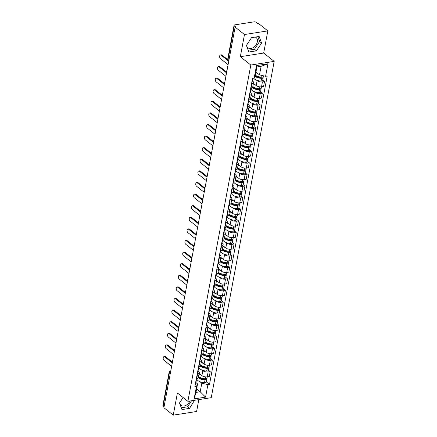 <?xml version="1.0" encoding="UTF-8"?>
<svg xmlns="http://www.w3.org/2000/svg" width="437" height="437" viewBox="0 0 437 437"><rect width="100%" height="100%" fill="white"/><g stroke="black" fill="none" stroke-linecap="round" stroke-linejoin="round"><path stroke-width="0.66" d="M189.92 401.013A6.544 4.567 -51.5 0 1 181.033 405.35A6.544 4.567 -51.5 0 1 179.705 402.668M255.284 37.069A6.544 4.567 -51.5 0 1 256.098 37.538A6.544 4.567 -51.5 0 1 257.333 41.832A6.544 4.567 -51.5 0 1 253.416 47.491A6.544 4.567 -51.5 0 1 247.948 47.786A6.544 4.567 -51.5 0 1 246.621 45.104M267.832 30.88L244.48 34.534L235.117 27.089L163.886 407.705L173.249 415.15L177.4 392.989L187.888 401.33L211.24 397.675L274.179 61.382L263.686 53.041L267.832 30.88L258.469 23.44L257.792 23.543L256.333 22.385A1.677 0.727 10.6 0 0 254.028 21.85L234.762 24.865A1.677 0.727 10.6 0 0 234.052 25.302A1.677 0.727 10.6 0 0 234.341 25.821L228.038 59.514A1.677 1.169 128.5 0 0 228.354 60.612L228.78 60.956M173.249 415.15L196.601 411.501L198.824 399.62M244.48 34.534L240.334 56.695L250.827 65.037L187.888 401.33M235.117 27.089L235.8 26.985L234.341 25.821M163.995 407.142L163.11 406.443A1.677 0.727 -169.4 0 1 162.821 405.918L169.124 372.231A1.677 0.727 10.6 0 0 169.414 372.75L163.11 406.443M199.13 373.395L201.921 375.618A3.862 1.672 10.6 0 0 207.22 376.852L206.969 378.207A2.119 0.918 -169.4 0 1 205.363 378.792L205.248 378.786A6.38 2.759 -169.4 0 1 198.535 376.568M197.655 373.58L196.732 378.491A3.862 1.672 10.6 0 0 198.365 377.481L199.283 372.57A3.862 1.672 -169.4 0 1 197.655 373.58L197.3 373.635M196.732 378.491L196.382 378.546M208.46 370.226L210.213 371.619L209.296 376.525L207.22 376.852L208.138 371.942A3.862 1.672 -169.4 0 1 202.844 370.713L202.031 370.063M210.213 371.619L208.138 371.942M198.07 370.931L198.622 371.374A3.862 1.672 -169.4 0 1 199.283 372.57M199.064 367.708L198.726 367.435M201.299 361.798L204.095 364.016A3.862 1.672 10.6 0 0 209.389 365.25L211.47 364.922L212.387 360.017L210.312 360.339A3.862 1.672 -169.4 0 1 205.013 359.11L204.199 358.46M198.556 366.943L198.906 366.889A3.862 1.672 10.6 0 0 200.534 365.878L201.452 360.967A3.862 1.672 -169.4 0 1 199.824 361.978L199.474 362.033M210.634 358.624L212.387 360.017M200.239 359.329L200.791 359.771A3.862 1.672 -169.4 0 1 201.452 360.967M201.233 356.106L200.894 355.838M203.473 350.195L206.264 352.419A3.862 1.672 10.6 0 0 211.563 353.648L213.638 353.32L214.556 348.415L212.48 348.737A3.862 1.672 -169.4 0 1 207.182 347.508L206.368 346.863M200.725 355.341L201.075 355.286A3.862 1.672 10.6 0 0 202.708 354.276L203.626 349.365A3.862 1.672 -169.4 0 1 201.998 350.376L201.643 350.436M212.803 347.022L214.556 348.415M202.413 347.732L202.965 348.169A3.862 1.672 -169.4 0 1 203.626 349.365M203.407 344.503L203.068 344.236M205.641 338.593L208.438 340.816A3.862 1.672 10.6 0 0 213.731 342.045L215.807 341.723L216.73 336.812L214.649 337.14A3.862 1.672 -169.4 0 1 209.356 335.906L208.542 335.261M202.899 343.739L203.249 343.684A3.862 1.672 10.6 0 0 204.877 342.674L205.794 337.768A3.862 1.672 -169.4 0 1 204.166 338.779L203.817 338.833M214.977 335.419L216.73 336.812M204.582 336.129L205.133 336.566A3.862 1.672 -169.4 0 1 205.794 337.768M205.576 332.901L205.237 332.633M207.815 326.991L210.607 329.214A3.862 1.672 10.6 0 0 215.905 330.443L217.981 330.121L218.899 325.21L216.823 325.538A3.862 1.672 -169.4 0 1 211.524 324.303L210.71 323.659M205.068 332.136L205.417 332.082A3.862 1.672 10.6 0 0 207.051 331.071L207.968 326.166A3.862 1.672 -169.4 0 1 206.335 327.176L205.985 327.231M217.145 323.817L218.899 325.21M206.756 324.527L207.307 324.964A3.862 1.672 -169.4 0 1 207.968 326.166M207.75 321.299L207.406 321.031M209.984 315.388L212.781 317.612A3.862 1.672 10.6 0 0 218.074 318.841L220.15 318.518L221.073 313.608L218.992 313.935A3.862 1.672 -169.4 0 1 213.698 312.706L212.885 312.056M207.242 320.539L207.591 320.485A3.862 1.672 10.6 0 0 209.219 319.474L210.137 314.564A3.862 1.672 -169.4 0 1 208.509 315.574L208.159 315.629M219.319 312.215L221.073 313.608M208.924 312.925L209.476 313.362A3.862 1.672 -169.4 0 1 210.137 314.564M209.918 309.702L209.58 309.429M212.158 303.786L214.949 306.009A3.862 1.672 10.6 0 0 220.248 307.244L222.324 306.916L223.241 302.011L221.166 302.333A3.862 1.672 -169.4 0 1 215.867 301.104L215.053 300.454M209.41 308.937L209.76 308.883A3.862 1.672 10.6 0 0 211.393 307.872L212.311 302.961A3.862 1.672 -169.4 0 1 210.678 303.972L210.328 304.026M221.488 300.618L223.241 302.011M211.098 301.322L211.65 301.765A3.862 1.672 -169.4 0 1 212.311 302.961M212.092 298.1L211.748 297.826M214.327 292.189L217.123 294.407A3.862 1.672 10.6 0 0 222.417 295.641L224.492 295.314L225.41 290.408L223.334 290.731A3.862 1.672 -169.4 0 1 218.041 289.502L217.227 288.852M211.579 297.335L211.934 297.28A3.862 1.672 10.6 0 0 213.562 296.27L214.48 291.359A3.862 1.672 -169.4 0 1 212.852 292.369L212.502 292.424M223.662 289.015L225.41 290.408M213.267 289.72L213.819 290.163A3.862 1.672 -169.4 0 1 214.48 291.359M214.261 286.497L213.922 286.23M216.495 280.587L219.292 282.81A3.862 1.672 10.6 0 0 224.591 284.039L226.666 283.711L227.584 278.806L225.508 279.128A3.862 1.672 -169.4 0 1 220.21 277.899L219.396 277.255M213.753 285.732L214.103 285.678A3.862 1.672 10.6 0 0 215.736 284.667L216.654 279.756A3.862 1.672 -169.4 0 1 215.02 280.767L214.671 280.827M225.831 277.413L227.584 278.806M215.441 278.123L215.987 278.56A3.862 1.672 -169.4 0 1 216.654 279.756M216.43 274.895L216.091 274.627M218.669 268.984L221.466 271.208A3.862 1.672 10.6 0 0 226.759 272.437L228.835 272.114L229.753 267.204L227.677 267.531A3.862 1.672 -169.4 0 1 222.384 266.297L221.57 265.652M215.922 274.13L216.277 274.075A3.862 1.672 10.6 0 0 217.905 273.065L218.822 268.16A3.862 1.672 -169.4 0 1 217.194 269.17L216.845 269.225M228.005 265.811L229.753 267.204M217.61 266.521L218.161 266.958A3.862 1.672 -169.4 0 1 218.822 268.16M218.604 263.293L218.265 263.025M220.838 257.382L223.635 259.605A3.862 1.672 10.6 0 0 228.933 260.834L231.009 260.512L231.927 255.601L229.851 255.929A3.862 1.672 -169.4 0 1 224.552 254.695L223.739 254.05M218.096 262.528L218.445 262.473A3.862 1.672 10.6 0 0 220.079 261.463L220.996 256.557A3.862 1.672 -169.4 0 1 219.363 257.568L219.013 257.622M230.173 254.208L231.927 255.601M219.784 254.918L220.33 255.355A3.862 1.672 -169.4 0 1 220.996 256.557M220.772 251.69L220.434 251.422M223.012 245.78L225.803 248.003A3.862 1.672 10.6 0 0 231.102 249.232L233.178 248.91L234.095 243.999L232.02 244.327A3.862 1.672 -169.4 0 1 226.727 243.098L225.913 242.448M220.264 250.931L220.619 250.876A3.862 1.672 10.6 0 0 222.247 249.866L223.165 244.955A3.862 1.672 -169.4 0 1 221.537 245.965L221.188 246.02M232.347 242.606L234.095 243.999M221.952 243.316L222.504 243.753A3.862 1.672 -169.4 0 1 223.165 244.955M222.946 240.093L222.608 239.82M225.181 234.177L227.977 236.401A3.862 1.672 10.6 0 0 233.271 237.635L235.352 237.307L236.27 232.402L234.194 232.724A3.862 1.672 -169.4 0 1 228.895 231.495L228.081 230.845M222.438 239.329L222.788 239.274A3.862 1.672 10.6 0 0 224.416 238.263L225.339 233.353A3.862 1.672 -169.4 0 1 223.706 234.363L223.356 234.418M234.516 231.009L236.27 232.402M224.121 231.714L224.673 232.151A3.862 1.672 -169.4 0 1 225.339 233.353M225.115 228.491L224.776 228.218M227.355 222.58L230.146 224.798A3.862 1.672 10.6 0 0 235.445 226.033L237.52 225.705L238.438 220.8L236.362 221.122A3.862 1.672 -169.4 0 1 231.069 219.893L230.255 219.243M224.607 227.726L224.957 227.672A3.862 1.672 10.6 0 0 226.59 226.661L227.508 221.75A3.862 1.672 -169.4 0 1 225.88 222.761L225.525 222.815M236.69 219.407L238.438 220.8M226.295 220.111L226.847 220.554A3.862 1.672 -169.4 0 1 227.508 221.75M227.289 216.889L226.95 216.615M229.523 210.978L232.32 213.201A3.862 1.672 10.6 0 0 237.613 214.43L239.695 214.103L240.612 209.197L238.536 209.52A3.862 1.672 -169.4 0 1 233.238 208.291L232.424 207.646M226.781 216.124L227.131 216.069A3.862 1.672 10.6 0 0 228.759 215.059L229.682 210.148A3.862 1.672 -169.4 0 1 228.048 211.158L227.699 211.213M238.859 207.804L240.612 209.197M228.464 208.515L229.015 208.952A3.862 1.672 -169.4 0 1 229.682 210.148M229.458 205.286L229.119 205.019M231.697 199.376L234.489 201.599A3.862 1.672 10.6 0 0 239.787 202.828L241.863 202.506L242.781 197.595L240.705 197.917A3.862 1.672 -169.4 0 1 235.406 196.688L234.598 196.044M228.95 204.521L229.299 204.467A3.862 1.672 10.6 0 0 230.933 203.456L231.85 198.551A3.862 1.672 -169.4 0 1 230.223 199.562L229.867 199.616M241.027 196.202L242.781 197.595M230.638 196.912L231.189 197.349A3.862 1.672 -169.4 0 1 231.85 198.551M231.632 193.684L231.293 193.416M233.866 187.773L236.663 189.997A3.862 1.672 10.6 0 0 241.956 191.226L244.037 190.903L244.955 185.993L242.879 186.32A3.862 1.672 -169.4 0 1 237.581 185.086L236.767 184.441M231.124 192.919L231.473 192.864A3.862 1.672 10.6 0 0 233.101 191.854L234.019 186.949A3.862 1.672 -169.4 0 1 232.391 187.959L232.042 188.014M243.201 184.6L244.955 185.993M232.806 185.31L233.358 185.747A3.862 1.672 -169.4 0 1 234.019 186.949M233.8 182.082L233.462 181.814M236.04 176.171L238.831 178.394A3.862 1.672 10.6 0 0 244.13 179.623L246.206 179.301L247.124 174.39L245.048 174.718A3.862 1.672 -169.4 0 1 239.749 173.484L238.935 172.839M233.292 181.322L233.642 181.268A3.862 1.672 10.6 0 0 235.275 180.257L236.193 175.346A3.862 1.672 -169.4 0 1 234.56 176.357L234.21 176.411M245.37 172.997L247.124 174.39M234.98 173.708L235.532 174.145A3.862 1.672 -169.4 0 1 236.193 175.346M235.975 170.485L235.636 170.212M238.209 164.569L241.006 166.792A3.862 1.672 10.6 0 0 246.299 168.027L248.374 167.699L249.298 162.793L247.216 163.116A3.862 1.672 -169.4 0 1 241.923 161.887L241.109 161.237M235.467 169.72L235.816 169.665A3.862 1.672 10.6 0 0 237.444 168.655L238.362 163.744A3.862 1.672 -169.4 0 1 236.734 164.754L236.384 164.809M247.544 161.4L249.298 162.793M237.149 162.105L237.701 162.542A3.862 1.672 -169.4 0 1 238.362 163.744M238.143 158.882L237.804 158.609M240.383 152.972L243.174 155.19A3.862 1.672 10.6 0 0 248.473 156.424L250.548 156.096L251.466 151.191L249.39 151.513A3.862 1.672 -169.4 0 1 244.092 150.284L243.278 149.634M237.635 158.118L237.985 158.063A3.862 1.672 10.6 0 0 239.618 157.052L240.536 152.142A3.862 1.672 -169.4 0 1 238.902 153.152L238.553 153.207M249.713 149.798L251.466 151.191M239.323 150.503L239.875 150.945A3.862 1.672 -169.4 0 1 240.536 152.142M240.317 147.28L239.973 147.007M242.551 141.37L245.348 143.593A3.862 1.672 10.6 0 0 250.641 144.822L252.717 144.494L253.64 139.589L251.559 139.911A3.862 1.672 -169.4 0 1 246.266 138.682L245.452 138.037M239.809 146.515L240.159 146.461A3.862 1.672 10.6 0 0 241.787 145.45L242.704 140.539A3.862 1.672 -169.4 0 1 241.077 141.55L240.727 141.604M251.887 138.196L253.64 139.589M241.492 138.906L242.043 139.343A3.862 1.672 -169.4 0 1 242.704 140.539M242.486 135.678L242.147 135.41M244.72 129.767L247.517 131.99A3.862 1.672 10.6 0 0 252.815 133.219L254.891 132.897L255.809 127.986L253.733 128.309A3.862 1.672 -169.4 0 1 248.435 127.08L247.621 126.435M241.978 134.913L242.327 134.858A3.862 1.672 10.6 0 0 243.961 133.848L244.878 128.942A3.862 1.672 -169.4 0 1 243.245 129.953L242.896 130.007M254.055 126.593L255.809 127.986M243.666 127.304L244.212 127.741A3.862 1.672 -169.4 0 1 244.878 128.942M244.654 124.075L244.316 123.808M246.894 118.165L249.691 120.388A3.862 1.672 10.6 0 0 254.984 121.617L257.06 121.295L257.977 116.384L255.902 116.712A3.862 1.672 -169.4 0 1 250.609 115.477L249.795 114.833M244.146 123.31L244.502 123.256A3.862 1.672 10.6 0 0 246.129 122.245L247.047 117.34A3.862 1.672 -169.4 0 1 245.419 118.351L245.07 118.405M256.229 114.991L257.977 116.384M245.834 115.701L246.386 116.138A3.862 1.672 -169.4 0 1 247.047 117.34M246.829 112.473L246.49 112.205M249.063 106.562L251.859 108.786A3.862 1.672 10.6 0 0 257.158 110.015L259.234 109.692L260.152 104.782L258.076 105.109A3.862 1.672 -169.4 0 1 252.777 103.875L251.963 103.23M246.321 111.714L246.67 111.654A3.862 1.672 10.6 0 0 248.303 110.648L249.221 105.738A3.862 1.672 -169.4 0 1 247.588 106.748L247.238 106.803M258.398 103.389L260.152 104.782M248.008 104.099L248.555 104.536A3.862 1.672 -169.4 0 1 249.221 105.738M248.997 100.876L248.658 100.603M251.237 94.96L254.034 97.183A3.862 1.672 10.6 0 0 259.327 98.418L261.402 98.09L262.32 93.185L260.244 93.507A3.862 1.672 -169.4 0 1 254.951 92.278L254.137 91.628M248.489 100.111L248.844 100.057A3.862 1.672 10.6 0 0 250.472 99.046L251.39 94.135A3.862 1.672 -169.4 0 1 249.762 95.146L249.412 95.2M260.572 91.792L262.32 93.185M250.177 92.497L250.729 92.934A3.862 1.672 -169.4 0 1 251.39 94.135M251.171 89.274L250.833 89.001M253.405 83.363L256.202 85.581A3.862 1.672 10.6 0 0 261.501 86.816L263.577 86.488L264.494 81.582L262.418 81.905A3.862 1.672 -169.4 0 1 257.12 80.676L256.306 80.026M250.663 88.509L251.013 88.454A3.862 1.672 10.6 0 0 252.641 87.444L253.564 82.533A3.862 1.672 -169.4 0 1 251.93 83.543L251.581 83.598M262.741 80.19L264.494 81.582M252.346 80.894L252.897 81.337A3.862 1.672 -169.4 0 1 253.564 82.533M196.634 388.925L200.201 391.765L201.801 383.211L199.856 381.665M196.89 379.311L196.552 379.037M195.896 382.533L197.579 383.872L195.978 392.421L200.201 391.765L205.565 397.124L194.126 398.91L196.464 386.417L197.579 383.872M255.935 72.045L259.502 74.88L261.102 66.326L256.88 66.987L255.279 75.541L254.165 78.086L252.564 78.338L194.864 386.669L196.464 386.417M254.165 78.086L256.503 65.594L267.941 63.802L265.603 76.295L259.502 74.88M201.801 383.211L207.903 384.626L209.503 384.38L267.204 76.049L265.603 76.295M207.903 384.626L205.565 397.124M274.179 61.382L250.827 65.037M183.103 397.528L179.498 402.985L181.945 409.567L189.532 408.382L194.552 400.287M263.686 53.041L240.334 56.695M251.548 37.653L246.413 45.421L248.866 52.003L256.448 50.818L261.588 43.05L259.136 36.462L251.548 37.653M206.291 381.823L209.503 384.38M194.126 398.91L195.978 392.421M261.102 66.326L267.941 63.802M256.88 66.987L256.503 65.594M181.284 407.792L187.56 406.809L191.559 400.756M194.312 400.325L194.673 400.609M187.56 406.809L189.532 408.382M248.205 50.228L254.476 49.244L259.611 41.477L257.819 36.67M259.611 41.477L261.588 43.05M254.476 49.244L256.448 50.818M163.995 356.614L164.886 356.477A1.928 1.103 81.1 0 1 165.503 356.674L164.618 356.811A1.928 1.103 -98.9 0 0 163.995 356.614A1.928 1.103 -98.9 0 0 163.165 358.16A1.928 1.103 -98.9 0 0 163.973 360.23L171.632 366.321M195.918 381.042A6.38 2.759 10.6 0 0 196.311 380.327A6.38 2.759 10.6 0 0 196.268 379.704M196.311 380.327L195.803 383.041A6.38 2.759 -169.4 0 1 195.41 383.757M198.272 377.726A6.38 2.759 10.6 0 0 205.024 379.977L205.139 379.982A2.119 0.918 10.6 0 0 206.745 379.398A2.119 0.918 10.6 0 0 206.384 378.737L206.34 378.704M206.745 379.398L206.237 382.107A2.119 0.918 -169.4 0 1 204.631 382.697L204.516 382.692A6.38 2.759 -169.4 0 1 196.814 378.579L196.836 378.475M205.395 378.797L205.499 378.874A1.027 0.442 -169.4 0 1 205.674 379.196A1.027 0.442 -169.4 0 1 204.893 379.48L204.778 379.474A5.288 2.289 -169.4 0 1 198.496 376.765M172.271 362.896L164.618 356.811M196.655 378.502L196.535 379.136A6.38 2.759 -169.4 0 1 196.137 379.851M201.315 375.137A6.38 2.759 -169.4 0 1 199.043 373.853M201.566 378.868L199.523 377.246M172.249 362.033L165.503 356.674M166.169 345.012L167.054 344.875A1.928 1.103 81.1 0 1 167.671 345.072L166.787 345.208A1.928 1.103 -98.9 0 0 166.169 345.012A1.928 1.103 -98.9 0 0 165.339 346.563A1.928 1.103 -98.9 0 0 166.147 348.628L173.806 354.718M198.087 369.44A6.38 2.759 10.6 0 0 198.48 368.724A6.38 2.759 10.6 0 0 198.442 368.101M198.48 368.724L197.972 371.439A6.38 2.759 -169.4 0 1 197.579 372.155M200.441 366.124A6.38 2.759 10.6 0 0 207.193 368.375L207.313 368.38A2.119 0.918 10.6 0 0 208.919 367.796A2.119 0.918 10.6 0 0 208.553 367.135L208.509 367.102M208.919 367.796L208.411 370.51A2.119 0.918 -169.4 0 1 206.805 371.095L206.685 371.089A6.38 2.759 -169.4 0 1 198.982 366.976L199.004 366.872M209.394 365.25L209.137 366.605A2.119 0.918 -169.4 0 1 207.531 367.189L207.417 367.184A6.38 2.759 -169.4 0 1 200.703 364.966M207.57 367.195L207.668 367.271A1.027 0.442 -169.4 0 1 207.843 367.593A1.027 0.442 -169.4 0 1 207.067 367.878L206.947 367.872A5.288 2.289 -169.4 0 1 200.67 365.163M174.445 351.299L166.787 345.208M198.824 366.9L198.704 367.539A6.38 2.759 -169.4 0 1 198.311 368.249M203.484 363.535A6.38 2.759 -169.4 0 1 201.211 362.257M203.735 367.266L201.692 365.643M174.418 350.436L167.671 345.072M168.338 333.409L169.223 333.273A1.928 1.103 81.1 0 1 169.846 333.469L168.961 333.606A1.928 1.103 -98.9 0 0 168.338 333.409A1.928 1.103 -98.9 0 0 167.508 334.961A1.928 1.103 -98.9 0 0 168.316 337.031L175.974 343.116M200.261 357.837A6.38 2.759 10.6 0 0 200.654 357.127A6.38 2.759 10.6 0 0 200.61 356.499M200.654 357.127L200.146 359.837A6.38 2.759 -169.4 0 1 199.753 360.552M202.615 354.522A6.38 2.759 10.6 0 0 209.367 356.772L209.481 356.778A2.119 0.918 10.6 0 0 211.087 356.193A2.119 0.918 10.6 0 0 210.727 355.532L210.683 355.5M211.087 356.193L210.579 358.908A2.119 0.918 -169.4 0 1 208.973 359.493L208.859 359.487A6.38 2.759 -169.4 0 1 201.157 355.374L201.173 355.27M212.48 348.737L211.311 355.002A2.119 0.918 -169.4 0 1 209.705 355.592L209.591 355.587A6.38 2.759 -169.4 0 1 202.877 353.369M209.738 355.592L209.842 355.674A1.027 0.442 -169.4 0 1 210.017 355.991A1.027 0.442 -169.4 0 1 209.236 356.275L209.121 356.27A5.288 2.289 -169.4 0 1 202.839 353.56M176.614 339.696L168.961 333.606M200.993 355.297L200.878 355.937A6.38 2.759 -169.4 0 1 200.479 356.652M205.658 351.932A6.38 2.759 -169.4 0 1 203.385 350.654M205.909 355.663L203.866 354.041M176.586 338.833L169.846 333.469M170.512 321.812L171.397 321.67A1.928 1.103 81.1 0 1 172.014 321.867L171.129 322.009A1.928 1.103 -98.9 0 0 170.512 321.812A1.928 1.103 -98.9 0 0 169.682 323.358A1.928 1.103 -98.9 0 0 170.49 325.428L178.149 331.514M202.429 346.241A6.38 2.759 10.6 0 0 202.823 345.525A6.38 2.759 10.6 0 0 202.784 344.902M202.823 345.525L202.315 348.24A6.38 2.759 -169.4 0 1 201.921 348.955M204.784 342.919A6.38 2.759 10.6 0 0 211.535 345.175L211.65 345.181A2.119 0.918 10.6 0 0 213.261 344.591A2.119 0.918 10.6 0 0 212.895 343.93L212.852 343.897M213.261 344.591L212.753 347.306A2.119 0.918 -169.4 0 1 211.142 347.896L211.027 347.89A6.38 2.759 -169.4 0 1 203.325 343.772L203.347 343.668M213.737 342.045L213.48 343.4A2.119 0.918 -169.4 0 1 211.874 343.99L211.759 343.985A6.38 2.759 -169.4 0 1 205.046 341.767M211.907 343.99L212.011 344.072A1.027 0.442 -169.4 0 1 212.185 344.389A1.027 0.442 -169.4 0 1 211.41 344.673L211.29 344.667A5.288 2.289 -169.4 0 1 205.013 341.958M178.788 328.094L171.129 322.009M203.167 343.701L203.047 344.334A6.38 2.759 -169.4 0 1 202.653 345.05M207.826 340.33A6.38 2.759 -169.4 0 1 205.554 339.052M208.078 344.061L206.035 342.439M178.76 327.231L172.014 321.867M172.681 310.21L173.565 310.068A1.928 1.103 81.1 0 1 174.188 310.265L173.303 310.407A1.928 1.103 -98.9 0 0 172.681 310.21A1.928 1.103 -98.9 0 0 171.85 311.756A1.928 1.103 -98.9 0 0 172.659 313.826L180.317 319.911M204.603 334.638A6.38 2.759 10.6 0 0 204.997 333.923A6.38 2.759 10.6 0 0 204.953 333.3M204.997 333.923L204.489 336.637A6.38 2.759 -169.4 0 1 204.095 337.353M206.958 331.317A6.38 2.759 10.6 0 0 213.709 333.573L213.824 333.578A2.119 0.918 10.6 0 0 215.43 332.989A2.119 0.918 10.6 0 0 215.07 332.333L215.026 332.295M215.43 332.989L214.922 335.703A2.119 0.918 -169.4 0 1 213.316 336.293L213.201 336.288A6.38 2.759 -169.4 0 1 205.499 332.169L205.516 332.065M216.823 325.538L215.654 331.798A2.119 0.918 -169.4 0 1 214.048 332.388L213.933 332.382A6.38 2.759 -169.4 0 1 207.22 330.164M214.081 332.388L214.185 332.47A1.027 0.442 -169.4 0 1 214.359 332.786A1.027 0.442 -169.4 0 1 213.578 333.076L213.464 333.07A5.288 2.289 -169.4 0 1 207.182 330.356M180.956 316.492L173.303 310.407M205.335 332.098L205.221 332.732A6.38 2.759 -169.4 0 1 204.822 333.447M210 328.728A6.38 2.759 -169.4 0 1 207.728 327.45M210.252 332.464L208.209 330.836M180.929 315.629L174.188 310.265M174.855 298.608L175.74 298.471A1.928 1.103 81.1 0 1 176.357 298.668L175.472 298.804A1.928 1.103 -98.9 0 0 174.855 298.608A1.928 1.103 -98.9 0 0 174.024 300.153A1.928 1.103 -98.9 0 0 174.833 302.224L182.486 308.309M206.772 323.036A6.38 2.759 10.6 0 0 207.165 322.32A6.38 2.759 10.6 0 0 207.127 321.698M207.165 322.32L206.657 325.035A6.38 2.759 -169.4 0 1 206.264 325.751M209.126 319.72A6.38 2.759 10.6 0 0 215.878 321.971L215.993 321.976A2.119 0.918 10.6 0 0 217.604 321.386A2.119 0.918 10.6 0 0 217.238 320.731L217.194 320.698M217.604 321.386L217.096 324.101A2.119 0.918 -169.4 0 1 215.485 324.691L215.37 324.686A6.38 2.759 -169.4 0 1 207.668 320.572L207.69 320.463M218.079 318.841L217.823 320.201A2.119 0.918 -169.4 0 1 216.217 320.785L216.102 320.78A6.38 2.759 -169.4 0 1 209.389 318.562M216.249 320.785L216.353 320.867A1.027 0.442 -169.4 0 1 216.528 321.19A1.027 0.442 -169.4 0 1 215.752 321.474L215.632 321.468A5.288 2.289 -169.4 0 1 209.356 318.759M183.13 304.889L175.472 298.804M207.509 320.496L207.389 321.129A6.38 2.759 -169.4 0 1 206.996 321.845M212.169 317.125A6.38 2.759 -169.4 0 1 209.897 315.847M212.42 320.862L210.377 319.239M183.103 304.026L176.357 298.668M177.023 287.005L177.908 286.869A1.928 1.103 81.1 0 1 178.525 287.065L177.641 287.202A1.928 1.103 -98.9 0 0 177.023 287.005A1.928 1.103 -98.9 0 0 176.193 288.551A1.928 1.103 -98.9 0 0 177.001 290.621L184.66 296.712M208.941 311.434A6.38 2.759 10.6 0 0 209.339 310.718A6.38 2.759 10.6 0 0 209.296 310.095M209.339 310.718L208.831 313.433A6.38 2.759 -169.4 0 1 208.433 314.148M211.3 308.118A6.38 2.759 10.6 0 0 218.052 310.368L218.167 310.374A2.119 0.918 10.6 0 0 219.773 309.789A2.119 0.918 10.6 0 0 219.407 309.128L219.369 309.096M219.773 309.789L219.265 312.499A2.119 0.918 -169.4 0 1 217.659 313.089L217.544 313.083A6.38 2.759 -169.4 0 1 209.842 308.97L209.858 308.866M221.166 302.333L219.997 308.598A2.119 0.918 -169.4 0 1 218.391 309.183L218.271 309.178A6.38 2.759 -169.4 0 1 211.563 306.96M218.424 309.188L218.522 309.265A1.027 0.442 -169.4 0 1 218.702 309.587A1.027 0.442 -169.4 0 1 217.921 309.871L217.806 309.866A5.288 2.289 -169.4 0 1 211.524 307.156M185.299 293.287L177.641 287.202M209.678 308.893L209.563 309.527A6.38 2.759 -169.4 0 1 209.165 310.243M214.343 305.529A6.38 2.759 -169.4 0 1 212.071 304.245M214.594 309.259L212.551 307.637M185.272 292.424L178.525 287.065M179.197 275.403L180.082 275.266A1.928 1.103 81.1 0 1 180.7 275.463L179.815 275.6A1.928 1.103 -98.9 0 0 179.197 275.403A1.928 1.103 -98.9 0 0 178.367 276.954A1.928 1.103 -98.9 0 0 179.175 279.019L186.828 285.11M211.115 299.831A6.38 2.759 10.6 0 0 211.508 299.116A6.38 2.759 10.6 0 0 211.47 298.493M211.508 299.116L211 301.83A6.38 2.759 -169.4 0 1 210.607 302.546M213.469 296.515A6.38 2.759 10.6 0 0 220.221 298.766L220.335 298.771A2.119 0.918 10.6 0 0 221.947 298.187A2.119 0.918 10.6 0 0 221.581 297.526L221.537 297.493M221.947 298.187L221.439 300.902A2.119 0.918 -169.4 0 1 219.827 301.486L219.713 301.481A6.38 2.759 -169.4 0 1 212.011 297.368L212.032 297.264M222.422 295.641L222.165 296.996A2.119 0.918 -169.4 0 1 220.559 297.581L220.445 297.575A6.38 2.759 -169.4 0 1 213.731 295.357M220.592 297.586L220.696 297.663A1.027 0.442 -169.4 0 1 220.871 297.985A1.027 0.442 -169.4 0 1 220.09 298.269L219.975 298.263A5.288 2.289 -169.4 0 1 213.698 295.554M187.473 281.69L179.815 275.6M211.852 297.291L211.732 297.93A6.38 2.759 -169.4 0 1 211.339 298.64M216.512 293.926A6.38 2.759 -169.4 0 1 214.239 292.648M216.763 297.657L214.72 296.035M187.446 280.827L180.7 275.463M181.366 263.801L182.251 263.664A1.928 1.103 81.1 0 1 182.868 263.861L181.983 263.997A1.928 1.103 -98.9 0 0 181.366 263.801A1.928 1.103 -98.9 0 0 180.536 265.352A1.928 1.103 -98.9 0 0 181.344 267.422L189.002 273.507M213.283 288.229A6.38 2.759 10.6 0 0 213.682 287.519A6.38 2.759 10.6 0 0 213.638 286.891M213.682 287.519L213.174 290.228A6.38 2.759 -169.4 0 1 212.775 290.944M215.638 284.913A6.38 2.759 10.6 0 0 222.395 287.164L222.509 287.169A2.119 0.918 10.6 0 0 224.115 286.585A2.119 0.918 10.6 0 0 223.749 285.924L223.711 285.891M224.115 286.585L223.607 289.299A2.119 0.918 -169.4 0 1 222.001 289.884L221.887 289.878A6.38 2.759 -169.4 0 1 214.185 285.765L214.201 285.661M225.508 279.128L224.339 285.394A2.119 0.918 -169.4 0 1 222.733 285.984L222.613 285.978A6.38 2.759 -169.4 0 1 215.905 283.76M222.766 285.984L222.865 286.066A1.027 0.442 -169.4 0 1 223.045 286.382A1.027 0.442 -169.4 0 1 222.264 286.667L222.149 286.661A5.288 2.289 -169.4 0 1 215.867 283.952M189.642 270.088L181.983 263.997M214.021 285.689L213.901 286.328A6.38 2.759 -169.4 0 1 213.507 287.043M218.686 282.324A6.38 2.759 -169.4 0 1 216.413 281.046M218.932 286.055L216.894 284.432M189.614 269.225L182.868 263.861M183.54 252.204L184.425 252.062A1.928 1.103 81.1 0 1 185.042 252.258L184.157 252.4A1.928 1.103 -98.9 0 0 183.54 252.204A1.928 1.103 -98.9 0 0 182.71 253.75A1.928 1.103 -98.9 0 0 183.518 255.82L191.171 261.905M215.457 276.632A6.38 2.759 10.6 0 0 215.851 275.916A6.38 2.759 10.6 0 0 215.812 275.294M215.851 275.916L215.343 278.631A6.38 2.759 -169.4 0 1 214.949 279.347M217.812 273.311A6.38 2.759 10.6 0 0 224.563 275.567L224.678 275.572A2.119 0.918 10.6 0 0 226.284 274.982A2.119 0.918 10.6 0 0 225.924 274.321L225.88 274.289M226.284 274.982L225.776 277.697A2.119 0.918 -169.4 0 1 224.17 278.287L224.055 278.282A6.38 2.759 -169.4 0 1 216.353 274.163L216.375 274.059M226.765 272.437L226.508 273.791A2.119 0.918 -169.4 0 1 224.902 274.381L224.787 274.376A6.38 2.759 -169.4 0 1 218.074 272.158M224.935 274.381L225.039 274.463A1.027 0.442 -169.4 0 1 225.213 274.78A1.027 0.442 -169.4 0 1 224.432 275.064L224.318 275.059A5.288 2.289 -169.4 0 1 218.041 272.349M191.816 258.486L184.157 252.4M216.195 274.092L216.075 274.726A6.38 2.759 -169.4 0 1 215.681 275.441M220.854 270.721A6.38 2.759 -169.4 0 1 218.582 269.443M221.106 274.452L219.063 272.83M191.788 257.622L185.042 252.258M185.709 240.601L186.594 240.459A1.928 1.103 81.1 0 1 187.211 240.656L186.326 240.798A1.928 1.103 -98.9 0 0 185.709 240.601A1.928 1.103 -98.9 0 0 184.878 242.147A1.928 1.103 -98.9 0 0 185.687 244.217L193.345 250.303M217.626 265.03A6.38 2.759 10.6 0 0 218.025 264.314A6.38 2.759 10.6 0 0 217.981 263.691M218.025 264.314L217.517 267.029A6.38 2.759 -169.4 0 1 217.118 267.744M219.98 261.708A6.38 2.759 10.6 0 0 226.737 263.964L226.852 263.97A2.119 0.918 10.6 0 0 228.458 263.38A2.119 0.918 10.6 0 0 228.092 262.724L228.054 262.686M228.458 263.38L227.95 266.095A2.119 0.918 -169.4 0 1 226.344 266.685L226.229 266.679A6.38 2.759 -169.4 0 1 218.527 262.561L218.544 262.457M229.851 255.929L228.682 262.189A2.119 0.918 -169.4 0 1 227.071 262.779L226.956 262.774A6.38 2.759 -169.4 0 1 220.248 260.556M227.109 262.779L227.207 262.861A1.027 0.442 -169.4 0 1 227.387 263.178A1.027 0.442 -169.4 0 1 226.606 263.467L226.492 263.462A5.288 2.289 -169.4 0 1 220.21 260.747M193.984 246.883L186.326 240.798M218.363 262.49L218.243 263.123A6.38 2.759 -169.4 0 1 217.85 263.839M223.028 259.119A6.38 2.759 -169.4 0 1 220.756 257.841M223.274 262.856L221.237 261.228M193.957 246.02L187.211 240.656M187.883 228.999L188.768 228.862A1.928 1.103 81.1 0 1 189.385 229.059L188.5 229.196A1.928 1.103 -98.9 0 0 187.883 228.999A1.928 1.103 -98.9 0 0 187.052 230.545A1.928 1.103 -98.9 0 0 187.861 232.615L195.514 238.7M219.8 253.427A6.38 2.759 10.6 0 0 220.193 252.712A6.38 2.759 10.6 0 0 220.155 252.089M220.193 252.712L219.685 255.427A6.38 2.759 -169.4 0 1 219.292 256.142M222.154 250.111A6.38 2.759 10.6 0 0 228.906 252.362L229.021 252.368A2.119 0.918 10.6 0 0 230.627 251.778A2.119 0.918 10.6 0 0 230.266 251.122L230.223 251.089M230.627 251.778L230.119 254.492A2.119 0.918 -169.4 0 1 228.513 255.082L228.398 255.077A6.38 2.759 -169.4 0 1 220.696 250.964L220.718 250.854M231.107 249.232L230.851 250.592A2.119 0.918 -169.4 0 1 229.245 251.177L229.13 251.171A6.38 2.759 -169.4 0 1 222.417 248.953M229.278 251.177L229.381 251.259A1.027 0.442 -169.4 0 1 229.556 251.581A1.027 0.442 -169.4 0 1 228.775 251.865L228.66 251.859A5.288 2.289 -169.4 0 1 222.378 249.15M196.153 235.281L188.5 229.196M220.538 250.887L220.417 251.521A6.38 2.759 -169.4 0 1 220.024 252.236M225.197 247.517A6.38 2.759 -169.4 0 1 222.925 246.239M225.448 251.253L223.405 249.631M196.131 234.418L189.385 229.059M190.051 217.397L190.936 217.26A1.928 1.103 81.1 0 1 191.553 217.457L190.669 217.593A1.928 1.103 -98.9 0 0 190.051 217.397A1.928 1.103 -98.9 0 0 189.221 218.942A1.928 1.103 -98.9 0 0 190.029 221.013L197.688 227.103M221.969 241.825A6.38 2.759 10.6 0 0 222.367 241.109A6.38 2.759 10.6 0 0 222.324 240.487M222.367 241.109L221.859 243.824A6.38 2.759 -169.4 0 1 221.461 244.54M224.323 238.509A6.38 2.759 10.6 0 0 231.075 240.76L231.195 240.765A2.119 0.918 10.6 0 0 232.801 240.181A2.119 0.918 10.6 0 0 232.435 239.52L232.397 239.487M232.801 240.181L232.293 242.89A2.119 0.918 -169.4 0 1 230.687 243.48L230.567 243.475A6.38 2.759 -169.4 0 1 222.87 239.361L222.886 239.257M233.276 237.63L233.025 238.99A2.119 0.918 -169.4 0 1 231.413 239.574L231.299 239.569A6.38 2.759 -169.4 0 1 224.591 237.351M231.452 239.58L231.55 239.656A1.027 0.442 -169.4 0 1 231.73 239.979A1.027 0.442 -169.4 0 1 230.949 240.263L230.834 240.257A5.288 2.289 -169.4 0 1 224.552 237.548M198.327 223.678L190.669 217.593M222.706 239.285L222.586 239.918A6.38 2.759 -169.4 0 1 222.193 240.634M227.371 235.92A6.38 2.759 -169.4 0 1 225.099 234.636M227.617 239.651L225.579 238.028M198.3 222.815L191.553 217.457M192.225 205.794L193.11 205.658A1.928 1.103 81.1 0 1 193.728 205.854L192.843 205.991A1.928 1.103 -98.9 0 0 192.225 205.794A1.928 1.103 -98.9 0 0 191.395 207.346A1.928 1.103 -98.9 0 0 192.204 209.41L199.856 215.501M224.143 230.223A6.38 2.759 10.6 0 0 224.536 229.507A6.38 2.759 10.6 0 0 224.492 228.884M224.536 229.507L224.028 232.222A6.38 2.759 -169.4 0 1 223.635 232.937M226.497 226.907A6.38 2.759 10.6 0 0 233.249 229.157L233.363 229.163A2.119 0.918 10.6 0 0 234.969 228.578A2.119 0.918 10.6 0 0 234.609 227.917L234.565 227.885M234.969 228.578L234.461 231.293A2.119 0.918 -169.4 0 1 232.855 231.878L232.741 231.872A6.38 2.759 -169.4 0 1 225.039 227.759L225.06 227.655M235.45 226.033L235.193 227.387A2.119 0.918 -169.4 0 1 233.587 227.972L233.473 227.967A6.38 2.759 -169.4 0 1 226.759 225.749M233.62 227.977L233.724 228.054A1.027 0.442 -169.4 0 1 233.899 228.376A1.027 0.442 -169.4 0 1 233.118 228.66L233.003 228.655A5.288 2.289 -169.4 0 1 226.721 225.945M200.496 212.082L192.843 205.991M224.88 227.682L224.76 228.322A6.38 2.759 -169.4 0 1 224.361 229.032M229.54 224.318A6.38 2.759 -169.4 0 1 227.267 223.034M229.791 228.048L227.748 226.426M200.474 211.218L193.728 205.854M194.394 194.192L195.279 194.055A1.928 1.103 81.1 0 1 195.896 194.252L195.011 194.389A1.928 1.103 -98.9 0 0 194.394 194.192A1.928 1.103 -98.9 0 0 193.564 195.743A1.928 1.103 -98.9 0 0 194.372 197.814L202.031 203.899M226.311 218.62A6.38 2.759 10.6 0 0 226.71 217.91A6.38 2.759 10.6 0 0 226.666 217.282M226.71 217.91L226.202 220.619A6.38 2.759 -169.4 0 1 225.803 221.335M228.666 215.304A6.38 2.759 10.6 0 0 235.417 217.555L235.538 217.56A2.119 0.918 10.6 0 0 237.144 216.976A2.119 0.918 10.6 0 0 236.778 216.315L236.734 216.282M237.144 216.976L236.636 219.691A2.119 0.918 -169.4 0 1 235.03 220.275L234.909 220.27A6.38 2.759 -169.4 0 1 227.207 216.157L227.229 216.053M238.536 209.52L237.367 215.785A2.119 0.918 -169.4 0 1 235.756 216.375L235.641 216.37A6.38 2.759 -169.4 0 1 228.933 214.152M235.794 216.375L235.893 216.457A1.027 0.442 -169.4 0 1 236.067 216.774A1.027 0.442 -169.4 0 1 235.292 217.058L235.177 217.052A5.288 2.289 -169.4 0 1 228.895 214.343M202.67 200.479L195.011 194.389M227.049 216.08L226.929 216.719A6.38 2.759 -169.4 0 1 226.535 217.435M231.708 212.715A6.38 2.759 -169.4 0 1 229.441 211.437M231.96 216.446L229.917 214.824M202.642 199.616L195.896 194.252M196.563 182.595L197.448 182.453A1.928 1.103 81.1 0 1 198.07 182.65L197.185 182.792A1.928 1.103 -98.9 0 0 196.563 182.595A1.928 1.103 -98.9 0 0 195.732 184.141A1.928 1.103 -98.9 0 0 196.541 186.211L204.199 192.296M228.485 207.023A6.38 2.759 10.6 0 0 228.879 206.308A6.38 2.759 10.6 0 0 228.835 205.685M228.879 206.308L228.371 209.023A6.38 2.759 -169.4 0 1 227.977 209.738M230.84 203.702A6.38 2.759 10.6 0 0 237.591 205.958L237.706 205.964A2.119 0.918 10.6 0 0 239.312 205.374A2.119 0.918 10.6 0 0 238.952 204.713L238.908 204.68M239.312 205.374L238.804 208.088A2.119 0.918 -169.4 0 1 237.198 208.678L237.083 208.673A6.38 2.759 -169.4 0 1 229.381 204.554L229.403 204.45M240.705 197.917L239.536 204.183A2.119 0.918 -169.4 0 1 237.93 204.773L237.815 204.767A6.38 2.759 -169.4 0 1 231.102 202.55M237.963 204.773L238.067 204.855A1.027 0.442 -169.4 0 1 238.241 205.172A1.027 0.442 -169.4 0 1 237.46 205.456L237.346 205.45A5.288 2.289 -169.4 0 1 231.064 202.741M204.838 188.877L197.185 182.792M229.223 204.478L229.103 205.117A6.38 2.759 -169.4 0 1 228.704 205.832M233.882 201.113A6.38 2.759 -169.4 0 1 231.61 199.835M234.134 204.844L232.091 203.221M204.811 188.014L198.07 182.65M198.737 170.993L199.622 170.851A1.928 1.103 81.1 0 1 200.239 171.047L199.354 171.189A1.928 1.103 -98.9 0 0 198.737 170.993A1.928 1.103 -98.9 0 0 197.906 172.539A1.928 1.103 -98.9 0 0 198.715 174.609L206.373 180.694M230.654 195.421A6.38 2.759 10.6 0 0 231.047 194.705A6.38 2.759 10.6 0 0 231.009 194.083M231.047 194.705L230.539 197.42A6.38 2.759 -169.4 0 1 230.146 198.136M233.008 192.1A6.38 2.759 10.6 0 0 239.76 194.356L239.88 194.361A2.119 0.918 10.6 0 0 241.486 193.771A2.119 0.918 10.6 0 0 241.12 193.116L241.077 193.078M241.486 193.771L240.978 196.486A2.119 0.918 -169.4 0 1 239.372 197.076L239.252 197.071A6.38 2.759 -169.4 0 1 231.55 192.952L231.572 192.848M242.879 186.32L241.705 192.58A2.119 0.918 -169.4 0 1 240.099 193.17L239.984 193.165A6.38 2.759 -169.4 0 1 233.271 190.947M240.132 193.17L240.235 193.252A1.027 0.442 -169.4 0 1 240.41 193.569A1.027 0.442 -169.4 0 1 239.634 193.859L239.514 193.853A5.288 2.289 -169.4 0 1 233.238 191.138M207.012 177.275L199.354 171.189M231.392 192.881L231.271 193.515A6.38 2.759 -169.4 0 1 230.878 194.23M236.051 189.511A6.38 2.759 -169.4 0 1 233.779 188.232M236.302 193.247L234.259 191.619M206.985 176.411L200.239 171.047M200.905 159.39L201.79 159.254A1.928 1.103 81.1 0 1 202.413 159.45L201.528 159.587A1.928 1.103 -98.9 0 0 200.905 159.39A1.928 1.103 -98.9 0 0 200.075 160.936A1.928 1.103 -98.9 0 0 200.883 163.006L208.542 169.092M232.828 183.819A6.38 2.759 10.6 0 0 233.221 183.103A6.38 2.759 10.6 0 0 233.178 182.48M233.221 183.103L232.713 185.818A6.38 2.759 -169.4 0 1 232.32 186.533M235.182 180.503A6.38 2.759 10.6 0 0 241.934 182.753L242.049 182.759A2.119 0.918 10.6 0 0 243.655 182.169A2.119 0.918 10.6 0 0 243.294 181.513L243.251 181.481M243.655 182.169L243.147 184.884A2.119 0.918 -169.4 0 1 241.541 185.474L241.426 185.468A6.38 2.759 -169.4 0 1 233.724 181.355L233.74 181.246M245.048 174.718L243.879 180.984A2.119 0.918 -169.4 0 1 242.273 181.568L242.158 181.563A6.38 2.759 -169.4 0 1 235.445 179.345M242.306 181.568L242.409 181.65A1.027 0.442 -169.4 0 1 242.584 181.972A1.027 0.442 -169.4 0 1 241.803 182.256L241.688 182.251A5.288 2.289 -169.4 0 1 235.406 179.541M209.181 165.672L201.528 159.587M233.56 181.279L233.445 181.912A6.38 2.759 -169.4 0 1 233.047 182.628M238.225 177.908A6.38 2.759 -169.4 0 1 235.953 176.63M238.476 181.645L236.433 180.022M209.154 164.809L202.413 159.45M203.079 147.788L203.964 147.651A1.928 1.103 81.1 0 1 204.582 147.848L203.697 147.985A1.928 1.103 -98.9 0 0 203.079 147.788A1.928 1.103 -98.9 0 0 202.249 149.334A1.928 1.103 -98.9 0 0 203.058 151.404L210.716 157.495M234.997 172.216A6.38 2.759 10.6 0 0 235.39 171.501A6.38 2.759 10.6 0 0 235.352 170.878M235.39 171.501L234.882 174.216A6.38 2.759 -169.4 0 1 234.489 174.931M237.351 168.9A6.38 2.759 10.6 0 0 244.103 171.151L244.217 171.157A2.119 0.918 10.6 0 0 245.829 170.572A2.119 0.918 10.6 0 0 245.463 169.911L245.419 169.878M245.829 170.572L245.321 173.281A2.119 0.918 -169.4 0 1 243.709 173.871L243.595 173.866A6.38 2.759 -169.4 0 1 235.893 169.753L235.914 169.649M247.216 163.116L246.047 169.381A2.119 0.918 -169.4 0 1 244.441 169.966L244.327 169.96A6.38 2.759 -169.4 0 1 237.613 167.742M244.474 169.971L244.578 170.048A1.027 0.442 -169.4 0 1 244.753 170.37A1.027 0.442 -169.4 0 1 243.977 170.654L243.857 170.648A5.288 2.289 -169.4 0 1 237.581 167.939M211.355 154.07L203.697 147.985M235.734 169.676L235.614 170.31A6.38 2.759 -169.4 0 1 235.221 171.025M240.394 166.311A6.38 2.759 -169.4 0 1 238.121 165.028M240.645 170.042L238.602 168.42M211.328 153.207L204.582 147.848M205.248 136.186L206.133 136.049A1.928 1.103 81.1 0 1 206.756 136.246L205.871 136.382A1.928 1.103 -98.9 0 0 205.248 136.186A1.928 1.103 -98.9 0 0 204.418 137.737A1.928 1.103 -98.9 0 0 205.226 139.802L212.885 145.892M237.165 160.614A6.38 2.759 10.6 0 0 237.564 159.898A6.38 2.759 10.6 0 0 237.52 159.276M237.564 159.898L237.056 162.613A6.38 2.759 -169.4 0 1 236.657 163.329M239.525 157.298A6.38 2.759 10.6 0 0 246.277 159.549L246.392 159.554A2.119 0.918 10.6 0 0 247.998 158.97A2.119 0.918 10.6 0 0 247.637 158.309L247.593 158.276M247.998 158.97L247.489 161.685A2.119 0.918 -169.4 0 1 245.884 162.269L245.769 162.264A6.38 2.759 -169.4 0 1 238.067 158.15L238.083 158.047M249.39 151.513L248.221 157.779A2.119 0.918 -169.4 0 1 246.615 158.363L246.495 158.358A6.38 2.759 -169.4 0 1 239.787 156.14M246.648 158.369L246.747 158.445A1.027 0.442 -169.4 0 1 246.927 158.768A1.027 0.442 -169.4 0 1 246.146 159.052L246.031 159.046A5.288 2.289 -169.4 0 1 239.749 156.337M213.524 142.473L205.871 136.382M237.903 158.074L237.788 158.713A6.38 2.759 -169.4 0 1 237.389 159.423M242.568 154.709A6.38 2.759 -169.4 0 1 240.295 153.425M242.819 158.44L240.776 156.817M213.496 141.61L206.756 136.246M207.422 124.583L208.307 124.447A1.928 1.103 81.1 0 1 208.924 124.643L208.039 124.78A1.928 1.103 -98.9 0 0 207.422 124.583A1.928 1.103 -98.9 0 0 206.592 126.135A1.928 1.103 -98.9 0 0 207.4 128.205L215.053 134.29M239.339 149.012A6.38 2.759 10.6 0 0 239.733 148.301A6.38 2.759 10.6 0 0 239.695 147.673M239.733 148.301L239.225 151.011A6.38 2.759 -169.4 0 1 238.831 151.726M241.694 145.696A6.38 2.759 10.6 0 0 248.445 147.946L248.56 147.952A2.119 0.918 10.6 0 0 250.172 147.367A2.119 0.918 10.6 0 0 249.806 146.706L249.762 146.674M250.172 147.367L249.664 150.082A2.119 0.918 -169.4 0 1 248.052 150.667L247.937 150.661A6.38 2.759 -169.4 0 1 240.235 146.548L240.257 146.444M251.559 139.911L250.39 146.177A2.119 0.918 -169.4 0 1 248.784 146.766L248.669 146.761A6.38 2.759 -169.4 0 1 241.956 144.543M248.817 146.766L248.921 146.848A1.027 0.442 -169.4 0 1 249.095 147.165A1.027 0.442 -169.4 0 1 248.32 147.449L248.2 147.444A5.288 2.289 -169.4 0 1 241.923 144.734M215.698 130.871L208.039 124.78M240.077 146.471L239.957 147.111A6.38 2.759 -169.4 0 1 239.563 147.826M244.736 143.107A6.38 2.759 -169.4 0 1 242.464 141.828M244.988 146.837L242.945 145.215M215.67 130.007L208.924 124.643M209.591 112.986L210.476 112.844A1.928 1.103 81.1 0 1 211.093 113.041L210.208 113.183A1.928 1.103 -98.9 0 0 209.591 112.986A1.928 1.103 -98.9 0 0 208.76 114.532A1.928 1.103 -98.9 0 0 209.569 116.603L217.227 122.688M241.508 137.415A6.38 2.759 10.6 0 0 241.907 136.699A6.38 2.759 10.6 0 0 241.863 136.076M241.907 136.699L241.399 139.414A6.38 2.759 -169.4 0 1 241 140.13M243.868 134.093A6.38 2.759 10.6 0 0 250.62 136.349L250.734 136.355A2.119 0.918 10.6 0 0 252.34 135.765A2.119 0.918 10.6 0 0 251.974 135.104L251.936 135.071M252.34 135.765L251.832 138.48A2.119 0.918 -169.4 0 1 250.226 139.064L250.111 139.059A6.38 2.759 -169.4 0 1 242.409 134.946L242.426 134.842M253.733 128.309L252.564 134.574A2.119 0.918 -169.4 0 1 250.958 135.164L250.838 135.159A6.38 2.759 -169.4 0 1 244.13 132.941M250.991 135.164L251.089 135.246A1.027 0.442 -169.4 0 1 251.27 135.563A1.027 0.442 -169.4 0 1 250.488 135.847L250.374 135.841A5.288 2.289 -169.4 0 1 244.092 133.132M217.866 119.268L210.208 113.183M242.245 134.869L242.131 135.508A6.38 2.759 -169.4 0 1 241.732 136.224M246.91 131.504A6.38 2.759 -169.4 0 1 244.638 130.226M247.162 135.235L245.119 133.613M217.839 118.405L211.093 113.041M211.765 101.384L212.65 101.242A1.928 1.103 81.1 0 1 213.267 101.439L212.382 101.581A1.928 1.103 -98.9 0 0 211.765 101.384A1.928 1.103 -98.9 0 0 210.934 102.93A1.928 1.103 -98.9 0 0 211.743 105L219.396 111.085M243.682 125.812A6.38 2.759 10.6 0 0 244.075 125.097A6.38 2.759 10.6 0 0 244.037 124.474M244.075 125.097L243.567 127.812A6.38 2.759 -169.4 0 1 243.174 128.527M246.036 122.491A6.38 2.759 10.6 0 0 252.788 124.747L252.903 124.753A2.119 0.918 10.6 0 0 254.509 124.163A2.119 0.918 10.6 0 0 254.148 123.507L254.105 123.469M254.509 124.163L254.001 126.877A2.119 0.918 -169.4 0 1 252.395 127.467L252.28 127.462A6.38 2.759 -169.4 0 1 244.578 123.343L244.6 123.239M255.902 116.712L254.733 122.972A2.119 0.918 -169.4 0 1 253.127 123.562L253.012 123.556A6.38 2.759 -169.4 0 1 246.299 121.339M253.16 123.562L253.263 123.644A1.027 0.442 -169.4 0 1 253.438 123.961A1.027 0.442 -169.4 0 1 252.657 124.25L252.542 124.245A5.288 2.289 -169.4 0 1 246.266 121.53M220.04 107.666L212.382 101.581M244.42 123.272L244.299 123.906A6.38 2.759 -169.4 0 1 243.906 124.621M249.079 119.902A6.38 2.759 -169.4 0 1 246.807 118.624M249.33 123.638L247.287 122.01M220.013 106.803L213.267 101.439M213.933 89.782L214.818 89.645A1.928 1.103 81.1 0 1 215.436 89.836L214.551 89.978A1.928 1.103 -98.9 0 0 213.933 89.782A1.928 1.103 -98.9 0 0 213.103 91.328A1.928 1.103 -98.9 0 0 213.912 93.398L221.57 99.483M245.851 114.21A6.38 2.759 10.6 0 0 246.25 113.494A6.38 2.759 10.6 0 0 246.206 112.872M246.25 113.494L245.741 116.209A6.38 2.759 -169.4 0 1 245.343 116.925M248.205 110.894A6.38 2.759 10.6 0 0 254.962 113.145L255.077 113.15A2.119 0.918 10.6 0 0 256.683 112.56A2.119 0.918 10.6 0 0 256.317 111.905L256.279 111.872M256.683 112.56L256.175 115.275A2.119 0.918 -169.4 0 1 254.569 115.865L254.454 115.86A6.38 2.759 -169.4 0 1 246.752 111.746L246.768 111.637M258.076 105.109L256.907 111.375A2.119 0.918 -169.4 0 1 255.301 111.959L255.181 111.954A6.38 2.759 -169.4 0 1 248.473 109.736M255.334 111.959L255.432 112.041A1.027 0.442 -169.4 0 1 255.612 112.364A1.027 0.442 -169.4 0 1 254.831 112.648L254.716 112.642A5.288 2.289 -169.4 0 1 248.435 109.933M222.209 96.064L214.551 89.978M246.588 111.67L246.468 112.304A6.38 2.759 -169.4 0 1 246.075 113.019M251.253 108.3A6.38 2.759 -169.4 0 1 248.981 107.021M251.499 112.036L249.461 110.408M222.182 95.2L215.436 89.836M216.107 78.179L216.992 78.043A1.928 1.103 81.1 0 1 217.61 78.239L216.725 78.376A1.928 1.103 -98.9 0 0 216.107 78.179A1.928 1.103 -98.9 0 0 215.277 79.725A1.928 1.103 -98.9 0 0 216.086 81.795L223.739 87.886M248.025 102.608A6.38 2.759 10.6 0 0 248.418 101.892A6.38 2.759 10.6 0 0 248.38 101.269M248.418 101.892L247.91 104.607A6.38 2.759 -169.4 0 1 247.517 105.322M250.379 99.292A6.38 2.759 10.6 0 0 257.131 101.542L257.246 101.548A2.119 0.918 10.6 0 0 258.851 100.963A2.119 0.918 10.6 0 0 258.491 100.302L258.447 100.27M258.851 100.963L258.343 103.673A2.119 0.918 -169.4 0 1 256.738 104.263L256.623 104.257A6.38 2.759 -169.4 0 1 248.921 100.144L248.943 100.04M260.244 93.507L259.075 99.773A2.119 0.918 -169.4 0 1 257.469 100.357L257.355 100.352A6.38 2.759 -169.4 0 1 250.641 98.134M257.502 100.363L257.606 100.439A1.027 0.442 -169.4 0 1 257.781 100.761A1.027 0.442 -169.4 0 1 257 101.045L256.885 101.04A5.288 2.289 -169.4 0 1 250.609 98.33M224.383 84.461L216.725 78.376M248.762 100.068L248.642 100.701A6.38 2.759 -169.4 0 1 248.249 101.417M253.422 96.703A6.38 2.759 -169.4 0 1 251.149 95.419M253.673 100.434L251.63 98.811M224.356 83.598L217.61 78.239M218.276 66.577L219.161 66.44A1.928 1.103 81.1 0 1 219.778 66.637L218.893 66.774A1.928 1.103 -98.9 0 0 218.276 66.577A1.928 1.103 -98.9 0 0 217.446 68.128A1.928 1.103 -98.9 0 0 218.254 70.193L225.913 76.284M250.193 91.005A6.38 2.759 10.6 0 0 250.592 90.29A6.38 2.759 10.6 0 0 250.548 89.667M250.592 90.29L250.084 93.005A6.38 2.759 -169.4 0 1 249.685 93.72M252.548 87.69A6.38 2.759 10.6 0 0 259.305 89.94L259.42 89.946A2.119 0.918 10.6 0 0 261.026 89.361A2.119 0.918 10.6 0 0 260.66 88.7L260.621 88.667M261.026 89.361L260.518 92.076A2.119 0.918 -169.4 0 1 258.912 92.66L258.797 92.655A6.38 2.759 -169.4 0 1 251.095 88.542L251.111 88.438M262.418 81.905L261.25 88.17A2.119 0.918 -169.4 0 1 259.638 88.755L259.523 88.749A6.38 2.759 -169.4 0 1 252.815 86.531M259.676 88.76L259.775 88.837A1.027 0.442 -169.4 0 1 259.955 89.159A1.027 0.442 -169.4 0 1 259.174 89.443L259.059 89.438A5.288 2.289 -169.4 0 1 252.777 86.728M226.552 72.864L218.893 66.774M250.931 88.465L250.811 89.104A6.38 2.759 -169.4 0 1 250.417 89.814M255.596 85.1A6.38 2.759 -169.4 0 1 253.323 83.817M255.842 88.831L253.804 87.209M226.524 71.996L219.778 66.637M220.45 54.975L221.335 54.838A1.928 1.103 81.1 0 1 221.952 55.035L221.067 55.171A1.928 1.103 -98.9 0 0 220.45 54.975A1.928 1.103 -98.9 0 0 219.62 56.526A1.928 1.103 -98.9 0 0 220.428 58.596L228.081 64.681M252.368 79.403A6.38 2.759 10.6 0 0 252.761 78.693A6.38 2.759 10.6 0 0 252.772 78.305M252.761 78.693L252.253 81.402A6.38 2.759 -169.4 0 1 251.859 82.118M254.957 76.278A6.38 2.759 10.6 0 0 261.473 78.338L261.588 78.343A2.119 0.918 10.6 0 0 263.194 77.759A2.119 0.918 10.6 0 0 262.834 77.098L262.79 77.065M263.194 77.759L262.686 80.474A2.119 0.918 -169.4 0 1 261.08 81.058L260.965 81.053A6.38 2.759 -169.4 0 1 253.618 78.174M263.56 75.82L263.418 76.568A2.119 0.918 -169.4 0 1 261.812 77.158L261.697 77.152A6.38 2.759 -169.4 0 1 255.345 75.208M261.845 77.158L261.949 77.24A1.027 0.442 -169.4 0 1 262.124 77.557A1.027 0.442 -169.4 0 1 261.342 77.841L261.228 77.835A5.288 2.289 -169.4 0 1 255.257 75.596M228.72 61.262L221.067 55.171M257.764 73.498A6.38 2.759 -169.4 0 1 255.853 72.493M258.016 77.229L255.973 75.606M227.753 59.651L221.952 55.035M257.12 80.676L256.202 85.581M254.951 92.278L254.034 97.183M252.777 103.875L251.859 108.786M250.609 115.477L249.691 120.388M248.435 127.08L247.517 131.99M246.266 138.682L245.348 143.593M244.092 150.284L243.174 155.19M241.923 161.887L241.006 166.792M239.749 173.484L238.831 178.394M237.581 185.086L236.663 189.997M235.406 196.688L234.489 201.599M233.238 208.291L232.32 213.201M231.069 219.893L230.146 224.798M228.895 231.495L227.977 236.401M226.727 243.098L225.803 248.003M224.552 254.695L223.635 259.605M222.384 266.297L221.466 271.208M220.21 277.899L219.292 282.81M218.041 289.502L217.123 294.407M215.867 301.104L214.949 306.009M213.698 312.706L212.781 317.612M211.524 324.303L210.607 329.214M209.356 335.906L208.438 340.816M207.182 347.508L206.264 352.419M205.013 359.11L204.095 364.016M202.844 370.713L201.921 375.618M249.762 95.146L248.844 100.057M247.588 106.748L246.67 111.654M245.419 118.351L244.502 123.256M243.245 129.953L242.327 134.858M241.077 141.55L240.159 146.461M238.902 153.152L237.985 158.063M236.734 164.754L235.816 169.665M234.56 176.357L233.642 181.268M232.391 187.959L231.473 192.864M230.223 199.562L229.299 204.467M228.048 211.158L227.131 216.069M225.88 222.761L224.957 227.672M223.706 234.363L222.788 239.274M221.537 245.965L220.619 250.876M219.363 257.568L218.445 262.473M217.194 269.17L216.277 274.075M215.02 280.767L214.103 285.678M212.852 292.369L211.934 297.28M210.678 303.972L209.76 308.883M208.509 315.574L207.591 320.485M206.335 327.176L205.417 332.082M204.166 338.779L203.249 343.684M201.998 350.376L201.075 355.286M199.824 361.978L198.906 366.889M251.93 83.543L251.013 88.454M236.362 221.122L235.445 226.033M234.194 232.724L233.271 237.635M232.02 244.327L231.102 249.232M227.677 267.531L226.759 272.437M223.334 290.731L222.417 295.641M218.992 313.935L218.074 318.841M214.649 337.14L213.731 342.045M210.312 360.339L209.389 365.25M170.73 371.144A1.677 1.169 128.5 0 0 169.414 372.75L170.299 373.455M228.917 60.213L228.038 59.514A1.677 0.727 10.6 0 1 227.748 58.99A1.677 1.677 0 0 0 228.354 60.612M169.124 372.231A1.677 1.677 0 0 1 170.517 370.882A1.677 0.956 81.1 0 1 170.774 370.898M205.024 379.977L204.516 382.692M205.139 379.982L204.631 382.697M205.718 376.896L205.363 378.792M205.499 378.874L205.395 379.431M205.603 376.891L205.248 378.786M207.193 368.375L206.685 371.089M207.313 368.38L206.805 371.095M207.886 365.294L207.531 367.189M207.668 367.271L207.564 367.828M207.772 365.288L207.417 367.184M209.367 356.772L208.859 359.487M209.481 356.778L208.973 359.493M210.06 353.697L209.705 355.592M209.842 355.674L209.738 356.226M209.946 353.686L209.591 355.587M211.535 345.175L211.027 347.89M211.65 345.181L211.142 347.896M212.229 342.095L211.874 343.99M212.011 344.072L211.907 344.624M212.114 342.084L211.759 343.985M213.709 333.573L213.201 336.288M213.824 333.578L213.316 336.293M214.403 330.492L214.048 332.388M214.185 332.47L214.081 333.021M214.288 330.481L213.933 332.382M215.878 321.971L215.37 324.686M215.993 321.976L215.485 324.691M216.572 318.89L216.217 320.785M216.353 320.867L216.249 321.419M216.457 318.879L216.102 320.78M218.052 310.368L217.544 313.083M218.167 310.374L217.659 313.089M218.746 307.287L218.391 309.183M218.522 309.265L218.418 309.822M218.631 307.282L218.271 309.178M220.221 298.766L219.713 301.481M220.335 298.771L219.827 301.486M220.914 295.685L220.559 297.581M220.696 297.663L220.592 298.22M220.8 295.68L220.445 297.575M222.395 287.164L221.887 289.878M222.509 287.169L222.001 289.884M223.083 284.088L222.733 285.984M222.865 286.066L222.761 286.617M222.968 284.077L222.613 285.978M224.563 275.567L224.055 278.282M224.678 275.572L224.17 278.287M225.257 272.486L224.902 274.381M225.039 274.463L224.935 275.015M225.142 272.475L224.787 274.376M226.737 263.964L226.229 266.679M226.852 263.97L226.344 266.685M227.426 260.884L227.071 262.779M227.207 262.861L227.103 263.413M227.311 260.873L226.956 262.774M228.906 252.362L228.398 255.077M229.021 252.368L228.513 255.082M229.6 249.281L229.245 251.177M229.381 251.259L229.278 251.81M229.485 249.27L229.13 251.171M231.075 240.76L230.567 243.475M231.195 240.765L230.687 243.48M231.768 237.679L231.413 239.574M231.55 239.656L231.446 240.213M231.654 237.673L231.299 239.569M233.249 229.157L232.741 231.872M233.363 229.163L232.855 231.878M233.942 226.076L233.587 227.972M233.724 228.054L233.62 228.611M233.828 226.071L233.473 227.967M235.417 217.555L234.909 220.27M235.538 217.56L235.03 220.275M236.111 214.48L235.756 216.375M235.893 216.457L235.789 217.009M235.996 214.469L235.641 216.37M237.591 205.958L237.083 208.673M237.706 205.964L237.198 208.678M238.285 202.877L237.93 204.773M238.067 204.855L237.963 205.406M238.17 202.866L237.815 204.767M239.76 194.356L239.252 197.071M239.88 194.361L239.372 197.076M240.454 191.275L240.099 193.17M240.235 193.252L240.132 193.804M240.339 191.264L239.984 193.165M241.934 182.753L241.426 185.468M242.049 182.759L241.541 185.474M242.628 179.673L242.273 181.568M242.409 181.65L242.306 182.202M242.513 179.662L242.158 181.563M244.103 171.151L243.595 173.866M244.217 171.157L243.709 173.871M244.796 168.07L244.441 169.966M244.578 170.048L244.474 170.605M244.682 168.065L244.327 169.96M246.277 159.549L245.769 162.264M246.392 159.554L245.884 162.269M246.971 156.468L246.615 158.363M246.747 158.445L246.648 159.002M246.856 156.462L246.495 158.358M248.445 147.946L247.937 150.661M248.56 147.952L248.052 150.667M249.139 144.871L248.784 146.766M248.921 146.848L248.817 147.4M249.024 144.86L248.669 146.761M250.62 136.349L250.111 139.059M250.734 136.355L250.226 139.064M251.313 133.269L250.958 135.164M251.089 135.246L250.985 135.798M251.193 133.258L250.838 135.159M252.788 124.747L252.28 127.462M252.903 124.753L252.395 127.467M253.482 121.666L253.127 123.562M253.263 123.644L253.16 124.195M253.367 121.655L253.012 123.556M254.962 113.145L254.454 115.86M255.077 113.15L254.569 115.865M255.65 110.064L255.301 111.959M255.432 112.041L255.328 112.593M255.536 110.053L255.181 111.954M257.131 101.542L256.623 104.257M257.246 101.548L256.738 104.263M257.825 98.462L257.469 100.357M257.606 100.439L257.502 100.996M257.71 98.456L257.355 100.352M259.305 89.94L258.797 92.655M259.42 89.946L258.912 92.66M259.993 86.859L259.638 88.755M259.775 88.837L259.671 89.394M259.878 86.854L259.523 88.749M261.473 78.338L260.965 81.053M261.588 78.343L261.08 81.058M262.124 75.486L261.812 77.158M261.949 77.24L261.845 77.791M262.014 75.464L261.697 77.152M172.724 360.476A1.677 1.677 0 0 0 172.369 362.393M174.898 348.873A1.677 1.677 0 0 0 174.538 350.796M177.067 337.271A1.677 1.677 0 0 0 176.712 339.194M179.241 325.669A1.677 1.677 0 0 0 178.88 327.592M181.41 314.066A1.677 1.677 0 0 0 181.049 315.989M183.584 302.464A1.677 1.677 0 0 0 183.223 304.387M185.752 290.867A1.677 1.677 0 0 0 185.392 292.785M187.926 279.265A1.677 1.677 0 0 0 187.566 281.182M190.095 267.663A1.677 1.677 0 0 0 189.734 269.585M192.269 256.06A1.677 1.677 0 0 0 191.909 257.983M194.438 244.458A1.677 1.677 0 0 0 194.077 246.381M196.612 232.855A1.677 1.677 0 0 0 196.251 234.778M198.78 221.259A1.677 1.677 0 0 0 198.42 223.176M200.949 209.656A1.677 1.677 0 0 0 200.594 211.574M203.123 198.054A1.677 1.677 0 0 0 202.763 199.977M205.292 186.452A1.677 1.677 0 0 0 204.937 188.374M207.466 174.849A1.677 1.677 0 0 0 207.105 176.772M209.634 163.247A1.677 1.677 0 0 0 209.274 165.17M211.808 151.65A1.677 1.677 0 0 0 211.448 153.567M213.977 140.048A1.677 1.677 0 0 0 213.617 141.965M216.151 128.445A1.677 1.677 0 0 0 215.791 130.368M218.32 116.843A1.677 1.677 0 0 0 217.959 118.766M220.494 105.241A1.677 1.677 0 0 0 220.133 107.163M222.662 93.638A1.677 1.677 0 0 0 222.302 95.561M224.837 82.041A1.677 1.677 0 0 0 224.476 83.959M227.005 70.439A1.677 1.677 0 0 0 226.645 72.356M227.748 58.99L234.052 25.302"/></g></svg>
